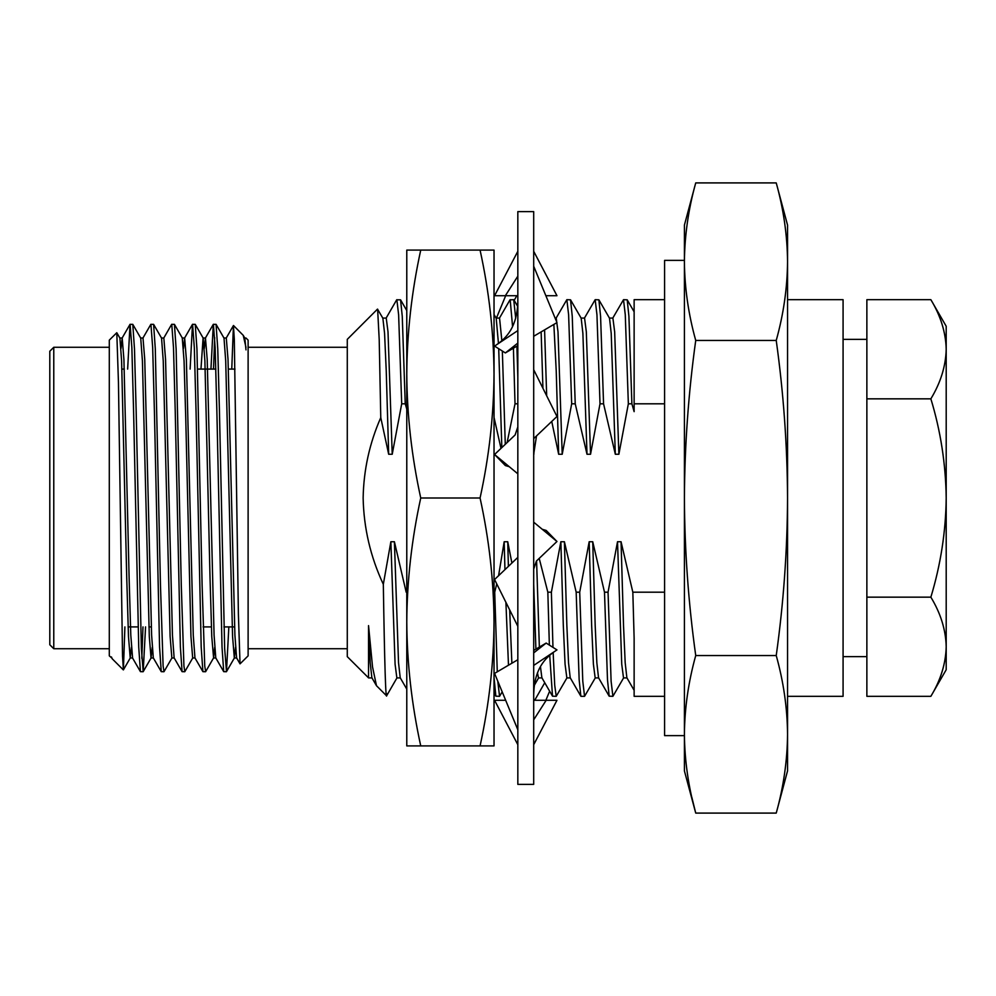 <?xml version="1.0" encoding="UTF-8"?>
<svg xmlns="http://www.w3.org/2000/svg" width="996" height="996" viewBox="0 0 996 996"><rect width="100%" height="100%" fill="white"/><g stroke="black" fill="none" stroke-linecap="round" stroke-linejoin="round"><path stroke-width="1.49" d="M684.414 735.633L664.593 735.633L664.593 260.367L684.414 260.367M684.414 734.363L684.414 734.301C684.638 760.583 688.41 786.84 695.731 813.097L691.847 797.348M53.772 648.72L49.8 644.761L49.8 351.239L53.772 347.28L53.772 648.72L109.299 648.72M111.776 657.983L109.299 655.866L109.299 340.134L116.793 332.726L118.449 382.302L122.533 656.252L123.392 669.885L124.898 626.907M123.342 669.91L112.249 658.817L111.415 656.949L112.013 658.493M244.73 338.018L245.987 338.018L248.116 340.134L248.116 655.866L240.036 663.859L238.393 614.121L234.309 339.225L233.438 325.543L231.757 369.093M233.5 325.518L243.236 335.341L245.987 347.392M127.65 369.093L130.028 324.347L132.779 324.347L134.485 348.986L136.166 411.136L141.37 648.458L143.2 671.653L145.565 626.907M130.115 324.273L131.858 347.554L133.589 411.136L138.73 647.014L140.436 671.653L143.1 671.727M213.518 369.093L214.688 337.607M210.94 369.093L213.306 324.347L216.07 324.347L217.763 348.986L219.444 411.136L224.648 648.458L226.478 671.653L228.843 626.907M213.405 324.273L215.136 347.542L216.867 411.136L222.021 647.014L223.714 671.653L226.391 671.727M190.112 369.093L192.489 324.347L195.241 324.347L196.947 348.986L202.101 584.864L204.74 666.013L205.662 671.653L213.592 657.895L214.688 647.4M192.577 324.273L194.32 347.542L196.05 411.136L201.192 647.014L202.898 671.653L205.562 671.727M163.73 338.105L171.661 324.347L174.424 324.347L176.13 348.986L181.272 584.864L183.924 666.013L184.833 671.653L192.776 657.895M171.76 324.273L173.491 347.542L175.234 411.136L180.376 647.014L182.081 671.653L184.746 671.727M142.901 338.105L150.844 324.347L153.608 324.347L155.301 348.986L160.456 584.864L163.107 666.013L164.016 671.653L171.959 657.895M150.931 324.273L152.674 347.542L154.405 411.136L159.559 647.014L161.252 671.653L163.929 671.727M141.818 658.393L142.988 626.907M787.55 299.684L843.077 299.684L843.077 696.316L787.55 696.316M368.607 677.915L347.28 656.65L347.28 339.35L377.509 309.109L382.875 318.234L384.568 333.311L386.236 370.773L388.677 454.263L392.225 454.263L401.699 403.803L405.235 403.803L406.779 409.119M386.946 693.751C385.776 707.309 384.518 660.784 383.323 584.316C370.5 556.864 363.764 528.092 363.142 498C363.64 470.025 369.516 443.22 380.771 417.623L379.215 339.773L377.621 309.158M664.593 403.803L634.128 403.803L634.128 299.684L664.593 299.684M623.508 299.684L627.206 299.821L628.912 316.305L631.887 403.803L628.351 403.803L625.276 314.773L623.508 299.684L612.702 318.234M604.497 592.197L592.732 541.737L595.172 625.227L596.841 662.689L598.534 677.766L609.179 696.179L607.485 679.695L604.497 592.197L608.046 592.197L611.108 681.227L612.889 696.316L623.683 677.766M609.179 696.179L612.889 696.316M595.172 299.684L598.882 299.821L600.576 316.305L603.564 403.803L600.015 403.803L596.953 314.773L595.172 299.684L584.366 318.234M576.174 592.197L564.396 541.737L566.849 625.227L568.517 662.689L570.21 677.766L580.842 696.179L579.149 679.695L576.174 592.197L579.709 592.197L582.785 681.227L584.552 696.316L595.359 677.766M566.849 299.684L570.546 299.821L572.252 316.305L575.227 403.803L571.679 403.803L568.616 314.773L566.849 299.684L556.042 318.234M549.356 645.084L547.837 592.197L551.386 592.197L552.967 647.375M553.154 652.542L554.71 685.161L556.216 696.316L567.023 677.766M549.717 655.343L552.519 696.179L556.216 696.316M544.588 329.875L546.68 395.81M541.139 331.905L542.932 388.278M517.833 403.803L515.019 403.803L513.413 348.189M494.028 592.197L494.713 592.197L497.278 671.802M497.788 681.202L499.556 696.316L502.196 691.884M499.382 318.234L510.014 299.821L513.724 299.684L515.704 318.284M516.887 346.16L517.833 377.048M494.028 677.541L495.859 696.179L499.556 696.316M510.176 299.684L512.567 326.551M406.779 613.934L406.779 592.197M386.05 318.234L396.694 299.821L400.566 299.821L402.26 316.305L405.235 403.803M396.856 299.684L398.624 314.786L401.699 403.803M664.593 696.316L634.128 696.316L634.128 638.237L632.834 592.197L664.593 592.197M372.068 677.915L368.545 677.915L368.545 625.625L372.541 666.947L376.476 685.709L386.597 695.831L397.043 677.766M380.771 417.623L388.677 454.263M406.181 592.197L394.404 541.737L390.868 541.737L395.088 664.22L396.856 677.915L400.404 677.915M390.868 541.737L383.323 584.316M494.028 417.399L500.988 448.387M494.028 314.499L496.195 318.234L498.448 343.408M498.71 348.712L501.835 447.59M511.894 563.039L507.736 541.737L504.188 541.737L504.947 569.65M505.906 602.319L508.483 665.216M504.188 541.737L498.573 575.713M496.743 583.893L494.713 592.197M551.747 421.445L558.669 454.263L562.217 454.263L571.679 403.803M533.694 584.266L535.91 649.106M537.454 672.848L538.512 677.915L542.061 677.915M553.863 324.422L556.216 370.773L558.669 454.263M575.227 403.803L587.005 454.263L590.541 454.263L600.015 403.803M564.396 541.737L560.86 541.737L563.3 625.227L565.068 664.22L566.849 677.915L570.384 677.915M570.546 299.821L581.191 318.234L582.884 333.311L587.005 454.263M560.86 541.737L551.386 592.197M603.564 403.803L615.329 454.263L618.877 454.263L628.351 403.803M592.732 541.737L589.184 541.737L591.636 625.227L593.404 664.22L595.172 677.915L598.721 677.915M598.882 299.821L609.527 318.234L611.208 333.311L615.329 454.263M589.184 541.737L579.709 592.197M631.887 403.803L634.128 411.647L634.128 403.803L634.128 411.647M632.834 592.197L621.056 541.737L617.52 541.737L621.741 664.22L623.508 677.915L627.044 677.915M617.52 541.737L608.046 592.197M368.545 625.625L370.201 662.813L371.882 677.766L376.476 685.709M382.688 318.085L386.236 318.085L388.004 331.78L392.225 454.263M394.404 541.737L398.525 662.689L400.218 677.766L406.779 689.108M496.02 318.085L499.556 318.085L501.847 340.62M502.345 351.028L505.283 444.303M533.694 454.263L536.508 435.937M507.736 541.737L508.396 566.363M509.678 609.913L511.882 663.224M533.694 447.353L533.881 454.263M536.583 560.885L539.359 647.076M540.455 666.635L541.874 677.766L552.519 696.179M555.096 318.085L556.216 318.085L557.997 331.78L562.217 454.263M581.017 318.085L584.552 318.085L586.32 331.78L590.541 454.263M609.34 318.085L612.889 318.085L614.657 331.78L618.877 454.263M621.056 541.737L623.508 625.227L625.177 662.689L626.87 677.766L634.141 690.34L634.128 638.237M507.113 442.573L515.019 403.803M547.837 592.197L539.21 558.383M946.2 646.74C945.789 663.647 940.672 680.168 930.862 696.316C940.66 680.131 945.764 663.597 946.2 646.74C945.789 629.833 940.672 613.312 930.862 597.164C940.697 564.645 945.814 531.59 946.2 498C945.739 463.987 940.635 430.932 930.862 398.836C940.66 382.651 945.764 366.13 946.2 349.26C945.789 332.353 940.672 315.832 930.862 299.684C940.66 315.869 945.764 332.403 946.2 349.26L946.2 669.748L930.862 696.316L866.869 696.316L866.869 597.164L930.862 597.164M946.2 349.26L946.2 326.252L930.862 299.684L866.869 299.684L866.869 398.836L930.862 398.836M866.869 398.836L866.869 597.164M776.233 655.555C783.553 603.016 787.326 550.502 787.55 498L787.55 734.326C787.326 760.583 783.553 786.84 776.233 813.097C783.553 786.84 787.326 760.583 787.55 734.326C787.326 708.069 783.553 681.812 776.233 655.555L695.731 655.555C688.41 681.812 684.638 708.069 684.414 734.326L684.414 498C684.638 550.502 688.41 603.016 695.731 655.555M776.233 340.445C783.553 314.188 787.326 287.931 787.55 261.674L787.55 498C787.288 445.386 783.516 392.86 776.233 340.445L695.731 340.445C688.448 392.86 684.675 445.386 684.414 498L684.414 261.674C684.638 287.931 688.41 314.188 695.731 340.445M776.233 182.903L787.55 225.108L787.55 261.674C787.326 235.417 783.553 209.16 776.233 182.903L695.731 182.903C688.41 209.16 684.638 235.417 684.414 261.674L684.414 261.637M787.55 734.326L787.55 770.892L776.233 813.097L695.731 813.097L684.414 770.892L684.414 734.326M684.414 261.674L684.414 225.108L695.731 182.903M120.989 348.6L122.184 338.018L123.915 359.444L129.119 577.991L130.8 635.112L132.593 657.983L130.215 657.983L131.41 647.4M140.623 338.018L143.001 338.018L144.744 359.444L151.616 635.112L153.309 657.895L161.252 671.653M161.452 338.018L163.83 338.018L165.56 359.444L172.445 635.112L174.138 657.895L182.081 671.653M183.451 348.6L184.646 338.018L186.376 359.444L193.261 635.112L194.955 657.895L202.898 671.653M204.28 348.6L205.462 338.018L207.205 359.444L214.078 635.112L215.771 657.895L223.714 671.653M223.913 338.018L226.291 338.018L228.022 359.444L234.907 635.112L236.6 657.895L240.036 663.859M116.793 332.726L119.906 338.105L121.599 360.888L126.741 577.991L128.484 636.556L130.215 657.983M132.779 324.347L140.722 338.105L142.416 360.888L149.3 636.556L151.031 657.983L152.226 647.4M153.608 324.347L161.551 338.105L163.244 360.888L170.117 636.556L171.86 657.983L174.238 657.983M184.646 338.018L182.268 338.018L184.061 360.888L185.742 418.009L190.946 636.556L192.676 657.983L195.054 657.983M200.968 369.093L203.084 338.018L205.462 338.018M195.241 324.347L203.184 338.105L204.89 360.888L210.031 577.991L211.762 636.556L213.592 657.895M216.07 324.347L224.013 338.105L225.706 360.888L232.578 636.556L234.321 657.983L235.504 647.4M243.236 335.341L244.829 338.105L245.987 349.87M494.028 299.572L494.028 745.904L480.072 745.904C489.111 704.583 493.767 663.261 494.028 621.952C493.767 580.631 489.111 539.322 480.072 498C489.111 456.678 493.767 415.369 494.028 374.048L494.028 621.952M406.779 299.572L406.779 745.904L420.735 745.904C411.697 704.583 407.04 663.261 406.779 621.952C407.04 580.631 411.697 539.322 420.735 498C411.697 456.678 407.04 415.369 406.779 374.048L406.779 696.428M494.028 250.096L494.028 374.048C493.767 332.739 489.111 291.417 480.072 250.096L494.028 250.096M420.735 250.096L406.779 250.096L406.779 374.048C407.04 332.739 411.697 291.417 420.735 250.096L480.072 250.096M420.735 745.904L480.072 745.904M420.735 498L480.072 498M533.694 211.625L533.694 784.375L517.833 784.375L517.833 211.625L533.694 211.625M517.833 251.291L494.564 295.712L517.833 295.712M545.87 295.712L556.963 295.712L533.694 251.291M505.358 295.712L517.833 276.166M517.833 330.585L494.564 346.098L505.358 352.933L517.833 343.097M533.694 336.275L556.963 322.604L533.694 266.231M505.358 352.933L517.833 345.6M533.694 438.614L556.963 416.477L533.694 369.703M517.833 426.886L515.106 434.966L494.564 454.5L505.358 465.568L509.255 466.701M517.833 473.822L494.564 454.5M533.694 569.114L536.421 561.034L556.963 541.5L546.169 530.432L542.272 529.299M556.963 541.5L533.694 522.178M517.833 557.387L494.564 579.523L517.833 626.297M533.694 665.415L556.963 649.902L546.169 643.067L533.694 652.903M546.169 643.067L533.694 650.4M517.833 659.726L494.564 673.396L517.833 729.769M533.694 744.709L556.963 700.288L546.169 700.288L533.694 719.834M546.169 700.288L533.694 700.288L546.169 700.288M506.229 701.657L505.669 700.288L494.564 700.288L517.833 744.709M544.75 682.733L534.703 700.288M549.63 691.174L545.87 700.288M505.669 295.712L496.431 318.085M514.185 300.331L516.824 295.712M843.077 339.35L866.869 339.35M234.583 626.907L223.926 626.907M211.376 626.907L203.097 626.907M151.292 626.907L148.914 626.907M138.071 626.907L128.098 626.907M347.28 347.28L248.116 347.28M109.299 347.28L53.772 347.28M584.552 696.316L581.004 696.316M400.566 299.821L406.779 310.578M513.886 299.821L517.671 306.382M534.267 685.41L538.599 677.915M627.206 299.821L634.128 311.798M494.028 693.029L495.859 696.179M347.28 648.72L248.116 648.72M122.085 338.105L130.028 324.347M132.493 657.895L140.436 671.653M184.546 338.105L192.489 324.347M205.363 338.105L213.306 324.347M226.192 338.105L233.438 325.543M119.806 338.018L122.184 338.018M151.031 657.983L153.409 657.983M213.493 657.983L215.883 657.983M234.321 657.983L236.699 657.983M226.478 671.653L234.421 657.895M174.424 324.347L182.368 338.105M143.2 671.653L151.131 657.895M123.392 669.885L130.314 657.895M235.019 369.093L228.408 369.093M215.858 369.093L197.619 369.093M124.301 369.093L121.923 369.093M843.077 656.65L866.869 656.65M495.958 345.176C506.852 337.806 517.173 326.725 517.833 301.576M555.569 650.824C544.675 658.194 534.366 669.275 533.694 694.424"/></g></svg>
